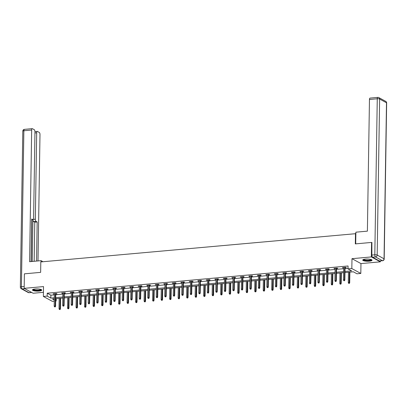 <?xml version="1.0" encoding="UTF-8"?>
<svg xmlns="http://www.w3.org/2000/svg" width="407" height="407" viewBox="0 0 407 407"><rect width="100%" height="100%" fill="white"/><g stroke="black" fill="none" stroke-linecap="round" stroke-linejoin="round"><path stroke-width="0.61" d="M39.001 291.061A4.655 1.104 -179.1 0 0 41.763 290.099A4.655 1.104 -179.1 0 0 35.211 288.99A4.655 1.104 -179.1 0 0 32.448 289.952A4.655 1.104 -179.1 0 0 39.001 291.061M369.271 261.182A4.655 1.104 -179.1 0 0 372.034 260.221A4.655 1.104 -179.1 0 0 365.486 259.111A4.655 1.104 -179.1 0 0 362.723 260.073A4.655 1.104 -179.1 0 0 369.271 261.182M56.202 298.687L56.166 301.007L55.673 301.053M54.248 301.18L52.35 301.353L43.366 296.444L47.187 296.098L50.824 298.087L54.304 297.776M355.866 233.669L40.807 261.925L40.639 272.364L24.389 273.835L24.161 288.334L33.14 293.243L43.432 292.312M380.336 260.933L380.321 261.833L371.342 256.929L351.984 258.679L351.826 268.539L360.811 273.448L356.99 273.794L353.347 271.805L344.973 272.563M351.984 258.679L360.963 263.588L380.321 261.833M360.963 263.588L360.811 273.448M355.484 233.46L355.321 243.9L371.571 242.43L372.059 242.694M371.571 242.43L371.342 256.929M344.988 271.479L351.653 270.874L348.01 268.885L348.056 265.985L47.232 293.198L50.87 295.187L54.35 294.877M55.769 294.744L62.856 294.103M64.275 293.976L71.362 293.335M72.787 293.208L79.869 292.567M81.293 292.435L88.38 291.794M89.799 291.666L96.886 291.025M98.311 290.898L105.393 290.257M106.817 290.13L113.899 289.489M115.323 289.357L122.41 288.716M123.83 288.588L130.917 287.947M132.341 287.82L139.423 287.179M140.847 287.047L147.934 286.411M149.354 286.279L156.441 285.638M157.865 285.511L164.947 284.869M166.371 284.742L173.453 284.101M174.878 283.969L181.965 283.328M183.384 283.201L190.471 282.56M191.895 282.433L198.977 281.792M200.402 281.659L207.489 281.023M208.908 280.891L215.995 280.25M217.419 280.123L224.501 279.482M225.926 279.355L233.008 278.714M234.432 278.581L241.519 277.94M242.938 277.813L250.025 277.172M251.45 277.045L258.531 276.404M259.956 276.277L267.043 275.636M268.462 275.503L275.549 274.862M276.974 274.735L284.055 274.094M285.48 273.967L292.562 273.326M293.986 273.194L301.073 272.553M302.493 272.425L309.579 271.784M311.004 271.657L318.086 271.016M319.51 270.889L326.597 270.248M328.017 270.116L335.103 269.475M336.528 269.348L343.61 268.706M345.034 268.579L348.021 268.31M345.044 267.765L346.276 267.653L345.67 267.323L342.399 267.618L343.625 267.892M336.538 268.534L337.769 268.422L337.164 268.091L333.893 268.386L335.114 268.666M328.032 269.302L329.263 269.195L328.653 268.859L325.381 269.159L326.607 269.434M319.52 270.075L320.752 269.963L320.146 269.632L316.875 269.927L318.101 270.202M311.014 270.843L312.245 270.731L311.64 270.401L308.369 270.696L309.59 270.97M302.508 271.611L303.739 271.5L303.134 271.169L299.857 271.464L301.083 271.744M294.002 272.385L295.233 272.273L294.622 271.942L291.351 272.237L292.577 272.512M285.49 273.153L286.721 273.041L286.116 272.71L282.845 273.005L284.071 273.28M276.984 273.921L278.215 273.809L277.61 273.479L274.338 273.774L275.559 274.048M268.478 274.689L269.709 274.583L269.098 274.247L265.827 274.547L267.053 274.822M259.966 275.463L261.197 275.351L260.592 275.02L257.321 275.315L258.547 275.59M251.46 276.231L252.691 276.119L252.086 275.788L248.814 276.083L250.04 276.358M242.954 276.999L244.185 276.887L243.579 276.557L240.303 276.852L241.529 277.131M234.447 277.772L235.678 277.66L235.068 277.33L231.797 277.625L233.023 277.9M225.936 278.541L227.167 278.429L226.562 278.098L223.29 278.393L224.516 278.668M217.43 279.309L218.661 279.197L218.055 278.866L214.784 279.161L216.005 279.436M208.923 280.077L210.154 279.97L209.549 279.634L206.273 279.935L207.499 280.209M200.417 280.85L201.643 280.738L201.038 280.408L197.766 280.703L198.992 280.978M191.906 281.619L193.137 281.507L192.531 281.176L189.26 281.471L190.486 281.746M183.399 282.387L184.63 282.275L184.025 281.944L180.749 282.239L181.975 282.519M174.893 283.16L176.124 283.048L175.514 282.717L172.242 283.013L173.468 283.287M166.382 283.928L167.613 283.816L167.007 283.486L163.736 283.781L164.962 284.055M157.875 284.697L159.106 284.585L158.501 284.254L155.23 284.549L156.451 284.824M149.369 285.465L150.6 285.358L149.995 285.022L146.718 285.322L147.945 285.597M140.863 286.238L142.094 286.126L141.483 285.795L138.212 286.09L139.438 286.365M132.351 287.006L133.582 286.894L132.977 286.564L129.706 286.859L130.932 287.133M123.845 287.774L125.076 287.663L124.471 287.332L121.194 287.627L122.421 287.907M115.339 288.548L116.57 288.436L115.959 288.105L112.688 288.4L113.914 288.675M106.827 289.316L108.059 289.204L107.453 288.873L104.182 289.168L105.408 289.443M98.321 290.084L99.552 289.972L98.947 289.642L95.676 289.937L96.897 290.211M89.815 290.852L91.046 290.746L90.44 290.41L87.164 290.71L88.39 290.985M81.308 291.626L82.54 291.514L81.929 291.183L78.658 291.478L79.884 291.753M72.797 292.394L74.028 292.282L73.423 291.951L70.152 292.246L71.378 292.521M64.291 293.162L65.522 293.05L64.916 292.719L61.645 293.015L62.866 293.294M55.784 293.935L57.016 293.823L56.405 293.493L53.134 293.788L54.36 294.063M43.366 296.444L43.524 286.584L24.161 288.334M47.232 293.198L47.187 296.098M348.01 268.885L351.826 268.539M54.284 298.86L52.523 299.018L54.268 299.969M55.678 300.737L56.166 301.007M343.549 272.69L336.462 273.331M335.042 273.458L327.956 274.099M326.531 274.232L319.449 274.873M318.025 275L310.938 275.641M309.518 275.768L302.432 276.409M301.007 276.536L293.925 277.177M292.501 277.309L285.419 277.95M283.994 278.078L276.908 278.719M275.488 278.846L268.401 279.487M266.977 279.619L259.895 280.26M258.47 280.387L251.384 281.028M249.964 281.156L242.877 281.797M241.453 281.924L234.371 282.565M232.946 282.697L225.865 283.338M224.44 283.465L217.353 284.106M215.934 284.234L208.847 284.875M207.422 285.007L200.341 285.648M198.916 285.775L191.829 286.416M190.41 286.543L183.323 287.184M181.898 287.311L174.817 287.953M173.392 288.085L166.31 288.726M164.886 288.853L157.799 289.494M156.38 289.621L149.293 290.262M147.868 290.394L140.786 291.036M139.362 291.163L132.275 291.804M130.856 291.931L123.769 292.572M122.344 292.699L115.262 293.34M113.838 293.472L106.756 294.113M105.332 294.241L98.245 294.882M96.825 295.009L89.738 295.65M88.314 295.782L81.232 296.418M79.808 296.55L72.721 297.191M71.301 297.319L64.214 297.96M62.79 298.087L55.708 298.728M55.723 297.644L62.81 297.003M64.235 296.876L71.317 296.235M72.741 296.108L79.823 295.467M81.247 295.334L88.334 294.699M89.754 294.566L96.841 293.925M98.265 293.798L105.347 293.157M106.771 293.03L113.858 292.389M115.278 292.257L122.365 291.616M123.789 291.488L130.871 290.847M132.295 290.72L139.377 290.079M140.802 289.952L147.889 289.311M149.308 289.179L156.395 288.538M157.819 288.41L164.901 287.769M166.326 287.642L173.413 287.001M174.832 286.869L181.919 286.228M183.338 286.101L190.425 285.46M191.85 285.332L198.931 284.691M200.356 284.564L207.443 283.923M208.862 283.791L215.949 283.15M217.374 283.023L224.455 282.382M225.88 282.255L232.962 281.613M234.386 281.481L241.473 280.84M242.893 280.713L249.979 280.072M251.404 279.945L258.486 279.304M259.91 279.177L266.997 278.536M268.417 278.403L275.503 277.762M276.928 277.635L284.01 276.994M285.434 276.867L292.516 276.226M293.94 276.094L301.027 275.453M302.447 275.325L309.534 274.684M310.958 274.557L318.04 273.916M319.464 273.789L326.551 273.148M327.971 273.016L335.058 272.375M336.482 272.247L343.564 271.606M50.87 295.187L50.824 298.087M343.009 267.562L343.004 267.948M334.503 268.33L334.498 268.717M325.997 269.103L325.992 269.49M317.485 269.872L317.48 270.258M308.979 270.64L308.974 271.026M300.473 271.413L300.468 271.8M291.967 272.181L291.956 272.568M283.455 272.949L283.45 273.336M274.949 273.718L274.944 274.104M266.443 274.491L266.437 274.878M257.931 275.259L257.926 275.646M249.425 276.027L249.42 276.414M240.919 276.801L240.913 277.187M232.412 277.569L232.402 277.956M223.901 278.337L223.896 278.724M215.395 279.105L215.389 279.492M206.888 279.879L206.883 280.265M198.382 280.647L198.372 281.034M189.871 281.415L189.865 281.802M181.364 282.188L181.359 282.575M172.858 282.957L172.848 283.343M164.347 283.725L164.342 284.111M155.84 284.493L155.835 284.88M147.334 285.266L147.329 285.653M138.828 286.035L138.818 286.421M130.316 286.803L130.311 287.189M121.81 287.576L121.805 287.963M113.304 288.344L113.294 288.731M104.792 289.112L104.787 289.499M96.286 289.881L96.281 290.267M87.78 290.654L87.775 291.041M79.273 291.422L79.263 291.809M70.762 292.19L70.757 292.577M62.256 292.964L62.251 293.35M53.749 293.732L53.744 294.119M344.281 280.606L343.737 280.657L344.526 280.738L344.419 279.782L343.437 279.868L343.63 267.506M344.612 267.419L344.419 279.782L344.851 280.016L345.055 267.379M344.526 280.738L344.851 280.016M343.437 279.868L343.737 280.657M348.59 283.308L349.379 283.389L348.59 283.308L348.29 282.519L349.71 282.672L349.872 272.115M349.14 283.257L349.435 272.156M348.29 282.519L348.453 272.247M349.71 282.672L349.379 283.389M371.398 259.651A4.029 0.951 0.9 0 1 370.645 260.292A4.029 0.951 0.9 0 1 365.944 260.551A4.029 0.951 0.9 0 1 363.38 259.524M363.68 259.422A3.729 0.88 -179.1 0 0 366.412 260.231A3.729 0.88 -179.1 0 0 370.411 259.956A3.729 0.88 -179.1 0 0 371.103 259.539M362.846 259.829A4.625 1.094 -179.1 0 0 366.392 260.739A4.625 1.094 -179.1 0 0 371.128 260.383A4.625 1.094 -179.1 0 0 371.922 259.971M41.122 289.53A4.029 0.951 0.9 0 1 40.374 290.171A4.029 0.951 0.9 0 1 35.668 290.43A4.029 0.951 0.9 0 1 33.104 289.402M33.405 289.301A3.729 0.88 -179.1 0 0 36.137 290.11A3.729 0.88 -179.1 0 0 40.135 289.835A3.729 0.88 -179.1 0 0 40.827 289.418M32.575 289.708A4.625 1.094 -179.1 0 0 36.116 290.613A4.625 1.094 -179.1 0 0 40.853 290.262A4.625 1.094 -179.1 0 0 41.646 289.85M355.703 243.864L355.886 232.183L367.394 231.14L369.464 99.481A1.791 0.712 -95.2 0 1 370.029 98.097L377.828 97.39A1.791 0.712 84.8 0 0 377.264 98.779L369.464 99.481M372.568 257.199L379.436 260.953L382.382 260.689L375.513 256.934L372.568 257.199A1.791 0.712 -95.2 0 1 371.866 255.062L371.896 242.608M382.57 260.729A1.791 1.791 0 0 0 384.198 258.974A1.791 0.422 -179.1 0 0 384.045 258.801L386.497 102.778L379.624 99.028L377.177 255.047L384.045 258.801A1.791 1.587 -61.3 0 1 382.382 260.689A1.791 0.712 84.8 0 0 382.57 260.729L379.624 260.999A1.791 0.712 -95.2 0 1 379.436 260.953M42.526 261.772L42.532 261.442L41.102 260.658L29.594 261.701L31.665 130.042L23.865 130.749L21.413 286.767L24.191 286.518M41.082 261.899L41.102 260.658M33.369 219.383L35.328 219.205L36.686 132.789L34.946 132.947M35.328 219.205A1.791 0.712 84.8 0 0 36.03 221.347L33.628 221.561A1.791 0.712 -95.2 0 1 32.931 219.663M36.559 261.07L37.169 221.968L36.03 221.347M38.004 260.943L39.988 134.59A1.791 0.712 84.8 0 0 39.286 132.453L37.444 131.446A1.791 0.712 84.8 0 0 37.256 131.4A1.791 0.712 84.8 0 0 36.686 132.789M31.7 219.714L32.85 219.607A1.791 0.712 84.8 0 0 33.038 219.653A1.791 0.712 84.8 0 0 33.608 218.264L34.961 131.848A1.791 0.712 84.8 0 0 34.264 129.706L32.418 128.698A1.791 0.712 84.8 0 0 32.229 128.658A1.791 0.712 84.8 0 0 31.665 130.042M32.85 219.607L31.71 218.986L31.039 261.569M32.27 261.462L32.926 219.663M31.176 261.559L31.832 219.76M34.157 261.289L34.773 222.186L33.628 221.561M34.773 222.186L37.169 221.968M335.775 281.374L335.231 281.425L336.019 281.507L335.907 280.55L334.925 280.637L335.124 268.274M336.101 268.188L335.907 280.55L336.345 280.789L336.543 268.147M336.019 281.507L336.345 280.789M334.925 280.637L335.231 281.425M327.269 282.148L326.724 282.193L327.513 282.28L327.401 281.318L326.419 281.41L326.612 269.047M327.594 268.956L327.401 281.318L327.839 281.558L328.037 268.915M327.513 282.28L327.839 281.558M326.419 281.41L326.724 282.193M340.084 284.076L340.873 284.162L340.084 284.076L339.784 283.292L341.198 283.44L341.366 272.888M340.628 284.03L340.924 272.929M339.784 283.292L339.942 273.016M341.198 283.44L340.873 284.162M331.578 284.849L332.366 284.931L331.578 284.849L331.273 284.061L332.692 284.208L332.86 273.657M332.122 284.798L332.417 273.697M331.273 284.061L331.435 273.784M332.692 284.208L332.366 284.931M318.762 282.916L318.213 282.967L319.002 283.048L318.895 282.087L317.913 282.178L318.106 269.816M319.088 269.729L318.895 282.087L319.332 282.326L319.531 269.688M319.002 283.048L319.332 282.326M317.913 282.178L318.213 282.967M310.251 283.684L309.707 283.735L310.495 283.816L310.383 282.86L309.406 282.946L309.6 270.584M310.582 270.497L310.383 282.86L310.821 283.099L311.019 270.457M310.495 283.816L310.821 283.099M309.406 282.946L309.707 283.735M301.745 284.452L301.2 284.503L301.989 284.59L301.877 283.628L300.895 283.715L301.088 271.357M302.07 271.266L301.877 283.628L302.315 283.867L302.513 271.225M301.989 284.59L302.315 283.867M300.895 283.715L301.2 284.503M323.072 285.617L323.86 285.699L323.072 285.617L322.766 284.829L324.186 284.981L324.348 274.425M323.616 285.566L323.911 274.466M322.766 284.829L322.929 274.557M324.186 284.981L323.86 285.699M314.56 286.386L315.349 286.472L314.56 286.386L314.26 285.597L315.679 285.75L315.842 275.198M315.11 286.34L315.4 275.234M314.26 285.597L314.418 275.325M315.679 285.75L315.349 286.472M306.054 287.159L306.842 287.24L306.054 287.159L305.749 286.37L307.168 286.518L307.336 275.966M306.598 287.108L306.893 276.007M305.749 286.37L305.911 276.094M307.168 286.518L306.842 287.24M293.238 285.226L292.694 285.271L293.478 285.358L293.371 284.396L292.389 284.488L292.582 272.125M293.564 272.034L293.371 284.396L293.808 284.635L294.007 271.998M293.478 285.358L293.808 284.635M292.389 284.488L292.694 285.271M297.548 287.927L298.336 288.008L297.548 287.927L297.242 287.139L298.662 287.291L298.83 276.735M298.092 287.876L298.387 276.775M297.242 287.139L297.405 276.867M298.662 287.291L298.336 288.008M284.732 285.994L284.183 286.045L284.971 286.126L284.864 285.17L283.882 285.256L284.076 272.894M285.058 272.807L284.864 285.17L285.302 285.404L285.5 272.766M284.971 286.126L285.302 285.404M283.882 285.256L284.183 286.045M289.036 288.695L289.825 288.777L289.036 288.695L288.736 287.907L290.155 288.059L290.318 277.503M289.586 288.644L289.881 277.543M288.736 287.907L288.899 277.635M290.155 288.059L289.825 288.777M276.221 286.762L275.676 286.813L276.465 286.894L276.353 285.938L275.371 286.024L275.57 273.662M276.551 273.575L276.353 285.938L276.791 286.177L276.989 273.535M276.465 286.894L276.791 286.177M275.371 286.024L275.676 286.813M280.53 289.463L281.318 289.55L280.53 289.463L280.23 288.68L281.644 288.828L281.812 278.276M281.074 289.418L281.369 278.317M280.23 288.68L280.387 278.403M281.644 288.828L281.318 289.55M267.714 287.535L267.17 287.581L267.959 287.668L267.847 286.706L266.865 286.798L267.058 274.435M268.04 274.343L267.847 286.706L268.284 286.945L268.483 274.303M267.959 287.668L268.284 286.945M266.865 286.798L267.17 287.581M272.024 290.237L272.812 290.318L272.024 290.237L271.718 289.448L273.138 289.596L273.306 279.044M272.568 290.186L272.863 279.085M271.718 289.448L271.881 279.171M273.138 289.596L272.812 290.318M259.208 288.304L258.659 288.354L259.447 288.436L259.34 287.474L258.359 287.566L258.552 275.203M259.534 275.117L259.34 287.474L259.778 287.713L259.976 275.076M259.447 288.436L259.778 287.713M258.359 287.566L258.659 288.354M263.517 291.005L264.306 291.086L263.517 291.005L263.212 290.216L264.631 290.369L264.794 279.812M264.062 290.954L264.357 279.853M263.212 290.216L263.375 279.945M264.631 290.369L264.306 291.086M250.697 289.072L250.152 289.123L250.941 289.204L250.829 288.248L249.852 288.334L250.046 275.971M251.027 275.885L250.829 288.248L251.267 288.487L251.465 275.844M250.941 289.204L251.267 288.487M249.852 288.334L250.152 289.123M255.006 291.773L255.794 291.86L255.006 291.773L254.706 290.985L256.125 291.137L256.288 280.586M255.555 291.727L255.845 280.621M254.706 290.985L254.863 280.713M256.125 291.137L255.794 291.86M242.19 289.84L241.646 289.891L242.435 289.977L242.323 289.016L241.341 289.102L241.534 276.745M242.516 276.653L242.323 289.016L242.76 289.255L242.959 276.612M242.435 289.977L242.76 289.255M241.341 289.102L241.646 289.891M246.5 292.547L247.288 292.628L246.5 292.547L246.194 291.758L247.614 291.905L247.782 281.354M247.044 292.496L247.339 281.395M246.194 291.758L246.357 281.481M247.614 291.905L247.288 292.628M233.684 290.613L233.14 290.659L233.928 290.746L233.816 289.784L232.835 289.876L233.028 277.513M234.01 277.421L233.816 289.784L234.254 290.023L234.452 277.386M233.928 290.746L234.254 290.023M232.835 289.876L233.14 290.659M237.993 293.315L238.782 293.396L237.993 293.315L237.688 292.526L239.107 292.679L239.275 282.122M238.538 293.264L238.833 282.163M237.688 292.526L237.851 282.249M239.107 292.679L238.782 293.396M225.178 291.381L224.628 291.432L225.417 291.514L225.31 290.552L224.328 290.644L224.522 278.281M225.503 278.195L225.31 290.552L225.748 290.791L225.946 278.154M225.417 291.514L225.748 290.791M224.328 290.644L224.628 291.432M229.487 294.083L230.27 294.164L229.487 294.083L229.182 293.294L230.601 293.447L230.764 282.89M230.031 294.032L230.326 282.931M229.182 293.294L229.345 283.023M230.601 293.447L230.27 294.164M216.666 292.15L216.122 292.201L216.911 292.282L216.799 291.326L215.817 291.412L216.015 279.049M216.997 278.963L216.799 291.326L217.236 291.565L217.435 278.922M216.911 292.282L217.236 291.565M215.817 291.412L216.122 292.201M220.976 294.851L221.764 294.938L220.976 294.851L220.675 294.068L222.09 294.215L222.258 283.664M221.52 294.805L221.815 283.704M220.675 294.068L220.833 283.791M222.09 294.215L221.764 294.938M208.16 292.923L207.616 292.969L208.404 293.055L208.292 292.094L207.311 292.185L207.504 279.823M208.486 279.731L208.292 292.094L208.73 292.333L208.928 279.69M208.404 293.055L208.73 292.333M207.311 292.185L207.616 292.969M212.469 295.624L213.258 295.706L212.469 295.624L212.164 294.836L213.583 294.983L213.751 284.432M213.014 295.574L213.309 284.473M212.164 294.836L212.327 284.559M213.583 294.983L213.258 295.706M199.654 293.691L199.104 293.742L199.893 293.823L199.786 292.862L198.804 292.954L198.998 280.591M199.979 280.504L199.786 292.862L200.224 293.101L200.422 280.464M199.893 293.823L200.224 293.101M198.804 292.954L199.104 293.742M203.963 296.393L204.752 296.474L203.963 296.393L203.658 295.604L205.077 295.757L205.24 285.2M204.507 296.342L204.802 285.241M203.658 295.604L203.821 285.332M205.077 295.757L204.752 296.474M191.142 294.459L190.598 294.51L191.387 294.592L191.28 293.635L190.298 293.722L190.491 281.359M191.473 281.273L191.28 293.635L191.712 293.874L191.911 281.232M191.387 294.592L191.712 293.874M190.298 293.722L190.598 294.51M195.452 297.161L196.24 297.247L195.452 297.161L195.151 296.372L196.571 296.525L196.734 285.973M196.001 297.115L196.291 286.009M195.151 296.372L195.309 286.101M196.571 296.525L196.24 297.247M182.636 295.228L182.092 295.279L182.88 295.365L182.768 294.403L181.787 294.49L181.98 282.132M182.962 282.041L182.768 294.403L183.206 294.643L183.404 282M182.88 295.365L183.206 294.643M181.787 294.49L182.092 295.279M186.945 297.934L187.734 298.016L186.945 297.934L186.64 297.146L188.059 297.293L188.227 286.742M187.49 297.883L187.785 286.782M186.64 297.146L186.803 286.869M188.059 297.293L187.734 298.016M174.13 296.001L173.585 296.047L174.374 296.133L174.262 295.172L173.28 295.263L173.474 282.901M174.455 282.809L174.262 295.172L174.7 295.411L174.898 282.773M174.374 296.133L174.7 295.411M173.28 295.263L173.585 296.047M178.439 298.702L179.228 298.784L178.439 298.702L178.134 297.914L179.553 298.066L179.721 287.51M178.983 298.652L179.278 287.551M178.134 297.914L178.297 287.637M179.553 298.066L179.228 298.784M165.624 296.769L165.074 296.82L165.863 296.901L165.756 295.94L164.774 296.031L164.967 283.669M165.949 283.582L165.756 295.94L166.193 296.179L166.392 283.542M165.863 296.901L166.193 296.179M164.774 296.031L165.074 296.82M169.933 299.471L170.716 299.552L169.933 299.471L169.627 298.682L171.047 298.835L171.21 288.278M170.477 299.42L170.772 288.319M169.627 298.682L169.79 288.41M171.047 298.835L170.716 299.552M157.112 297.537L156.568 297.588L157.356 297.67L157.244 296.713L156.263 296.8L156.461 284.437M157.443 284.351L157.244 296.713L157.682 296.952L157.88 284.31M157.356 297.67L157.682 296.952M156.263 296.8L156.568 297.588M161.421 300.239L162.21 300.325L161.421 300.239L161.121 299.455L162.535 299.603L162.703 289.051M161.966 300.193L162.261 289.092M161.121 299.455L161.279 289.179M162.535 299.603L162.21 300.325M148.606 298.311L148.062 298.356L148.85 298.443L148.738 297.481L147.756 297.573L147.95 285.21M148.931 285.119L148.738 297.481L149.176 297.721L149.374 285.078M148.85 298.443L149.176 297.721M147.756 297.573L148.062 298.356M152.915 301.012L153.704 301.094L152.915 301.012L152.61 300.224L154.029 300.371L154.197 289.82M153.459 300.961L153.754 289.86M152.61 300.224L152.773 289.947M154.029 300.371L153.704 301.094M140.1 299.079L139.555 299.13L140.339 299.211L140.232 298.25L139.25 298.341L139.443 285.979M140.425 285.892L140.232 298.25L140.669 298.489L140.868 285.851M140.339 299.211L140.669 298.489M139.25 298.341L139.555 299.13M144.409 301.78L145.197 301.862L144.409 301.78L144.103 300.992L145.523 301.144L145.686 290.588M144.953 301.729L145.248 290.629M144.103 300.992L144.266 290.72M145.523 301.144L145.197 301.862M131.588 299.847L131.044 299.898L131.832 299.979L131.726 299.023L130.744 299.109L130.937 286.747M131.919 286.66L131.726 299.023L132.158 299.262L132.356 286.62M131.832 299.979L132.158 299.262M130.744 299.109L131.044 299.898M135.897 302.549L136.686 302.635L135.897 302.549L135.597 301.76L137.017 301.913L137.179 291.361M136.447 302.503L136.737 291.397M135.597 301.76L135.755 291.488M137.017 301.913L136.686 302.635M123.082 300.615L122.538 300.666L123.326 300.748L123.214 299.791L122.232 299.878L122.426 287.52M123.407 287.428L123.214 299.791L123.652 300.03L123.85 287.388M123.326 300.748L123.652 300.03M122.232 299.878L122.538 300.666M127.391 303.322L128.18 303.403L127.391 303.322L127.086 302.533L128.505 302.681L128.673 292.129M127.935 303.271L128.23 292.17M127.086 302.533L127.249 292.257M128.505 302.681L128.18 303.403M114.576 301.389L114.031 301.434L114.82 301.521L114.708 300.559L113.726 300.651L113.919 288.288M114.901 288.197L114.708 300.559L115.145 300.798L115.344 288.161M114.82 301.521L115.145 300.798M113.726 300.651L114.031 301.434M118.885 304.09L119.673 304.171L118.885 304.09L118.579 303.301L119.999 303.454L120.167 292.898M119.429 304.039L119.724 292.938M118.579 303.301L118.742 293.025M119.999 303.454L119.673 304.171M106.069 302.157L105.52 302.208L106.308 302.289L106.202 301.328L105.22 301.419L105.413 289.056M106.395 288.97L106.202 301.328L106.639 301.567L106.838 288.929M106.308 302.289L106.639 301.567M105.22 301.419L105.52 302.208M110.378 304.858L111.162 304.94L110.378 304.858L110.073 304.07L111.493 304.222L111.655 293.666M110.923 304.807L111.218 293.706M110.073 304.07L110.236 293.798M111.493 304.222L111.162 304.94M97.558 302.925L97.014 302.976L97.802 303.057L97.69 302.101L96.708 302.187L96.907 289.825M97.889 289.738L97.69 302.101L98.128 302.34L98.326 289.698M97.802 303.057L98.128 302.34M96.708 302.187L97.014 302.976M101.867 305.626L102.656 305.713L101.867 305.626L101.567 304.843L102.981 304.991L103.149 294.439M102.411 305.581L102.706 294.48M101.567 304.843L101.725 294.566M102.981 304.991L102.656 305.713M89.052 303.698L88.507 303.744L89.296 303.831L89.184 302.869L88.202 302.961L88.395 290.598M89.377 290.506L89.184 302.869L89.621 303.108L89.82 290.466M89.296 303.831L89.621 303.108M88.202 302.961L88.507 303.744M93.361 306.4L94.149 306.481L93.361 306.4L93.055 305.611L94.475 305.759L94.643 295.207M93.905 306.349L94.2 295.248M93.055 305.611L93.218 295.334M94.475 305.759L94.149 306.481M80.545 304.467L80.001 304.517L80.784 304.599L80.678 303.637L79.696 303.729L79.889 291.366M80.871 291.28L80.678 303.637L81.115 303.876L81.314 291.239M80.784 304.599L81.115 303.876M79.696 303.729L80.001 304.517M84.854 307.168L85.643 307.249L84.854 307.168L84.549 306.379L85.969 306.532L86.131 295.975M85.399 307.117L85.694 296.016M84.549 306.379L84.712 296.108M85.969 306.532L85.643 307.249M72.034 305.235L71.49 305.286L72.278 305.367L72.171 304.411L71.189 304.497L71.383 292.134M72.365 292.048L72.171 304.411L72.604 304.65L72.802 292.007M72.278 305.367L72.604 304.65M71.189 304.497L71.49 305.286M76.343 307.936L77.132 308.023L76.343 307.936L76.043 307.148L77.462 307.3L77.625 296.749M76.892 307.89L77.182 296.784M76.043 307.148L76.206 296.876M77.462 307.3L77.132 308.023M63.528 306.003L62.983 306.054L63.772 306.135L63.66 305.179L62.678 305.265L62.871 292.908M63.853 292.816L63.66 305.179L64.097 305.418L64.296 292.775M63.772 306.135L64.097 305.418M62.678 305.265L62.983 306.054M67.837 308.704L68.625 308.791L67.837 308.704L67.537 307.921L68.951 308.068L69.119 297.517M68.381 308.659L68.676 297.558M67.537 307.921L67.694 297.644M68.951 308.068L68.625 308.791M55.021 306.776L54.477 306.822L55.266 306.909L55.154 305.947L54.172 306.039L54.365 293.676M55.347 293.584L55.154 305.947L55.591 306.186L55.79 293.549M55.266 306.909L55.591 306.186M54.172 306.039L54.477 306.822M59.33 309.478L60.119 309.559L59.33 309.478L59.025 308.689L60.445 308.837L60.612 298.285M59.875 309.427L60.17 298.326M59.025 308.689L59.188 298.412M60.445 308.837L60.119 309.559M371.866 255.062L374.811 254.797L377.264 98.779A1.791 0.422 -179.1 0 1 379.624 99.028A1.791 1.587 -61.3 0 0 378.851 97.604L385.719 101.358A1.791 1.587 118.7 0 1 386.497 102.778A1.791 0.422 -179.1 0 1 386.65 102.956A1.791 1.791 0 0 0 385.719 101.358M378.017 97.436A1.791 0.712 84.8 0 0 377.828 97.39A1.791 1.791 0 0 1 378.851 97.604M374.811 254.797A1.791 0.712 84.8 0 0 375.513 256.934A1.791 1.587 118.7 0 0 377.177 255.047A1.791 0.422 -179.1 0 0 374.811 254.797M24.761 288.665L22.115 288.904L28.983 292.658L31.634 292.419M24.43 129.36A1.791 1.791 0 0 0 22.802 131.115A1.791 0.422 -179.1 0 1 23.865 130.749A1.791 0.712 -95.2 0 1 24.43 129.36L32.229 128.658M29.172 292.704A1.791 0.712 -95.2 0 1 28.983 292.658A1.791 1.587 -61.3 0 1 28.149 292.491A1.791 1.791 0 0 0 29.172 292.704L31.726 292.47M20.35 287.139A1.791 1.791 0 0 0 21.281 288.736A1.791 1.587 118.7 0 0 22.115 288.904A1.791 0.712 -95.2 0 1 21.413 286.767A1.791 0.422 -179.1 0 0 20.35 287.139L22.802 131.115M384.198 258.974L386.65 102.956M28.149 292.491L21.281 288.736M33.038 219.653L31.695 219.775M37.256 131.4L34.961 131.609"/></g></svg>
